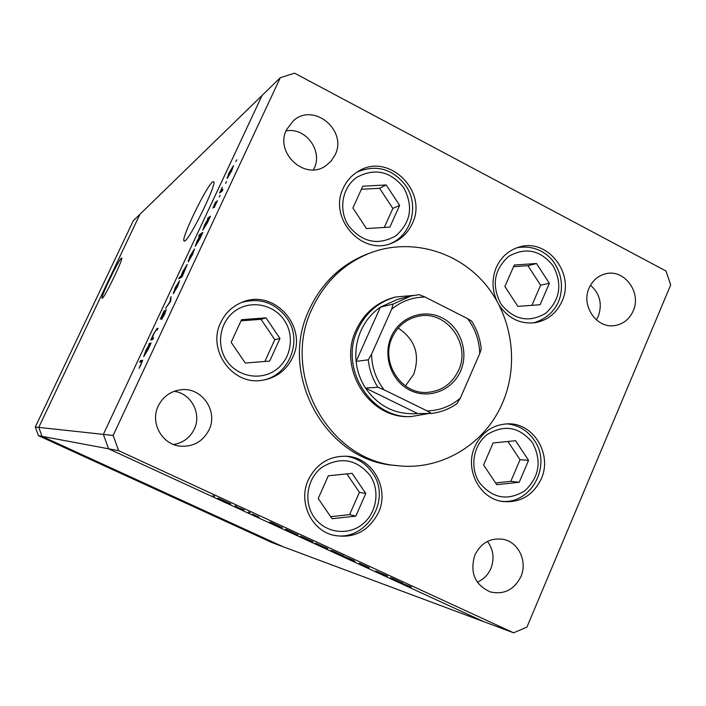 <?xml version="1.0" encoding="UTF-8"?>
<svg xmlns="http://www.w3.org/2000/svg" width="706" height="706" viewBox="0 0 706 706"><rect width="100%" height="100%" fill="white"/><g stroke="black" fill="none" stroke-linecap="round" stroke-linejoin="round"><path stroke-width="1.06" d="M121.353 258.184C118.502 260.002 100.411 297.597 102.105 298.206L102.379 298.17C104.815 297.244 123.435 258.652 121.706 258.105L121.353 258.184M212.585 181.901C206.346 186.331 181.292 237.948 183.948 240.896L184.901 240.896C190.249 238.399 216.398 184.998 213.839 181.786L212.585 181.901M35.3 427.006L103.35 434.384L262.067 95.46L103.35 434.384L108.565 448.795L483.919 621.73L282.85 546.638L42.025 436.343L282.85 546.638L271.845 542.526L38.459 435.673L35.3 427.006L133.302 220.749L139.92 214.306L38.759 427.386L42.025 436.343L38.759 427.386L139.92 214.306L280.308 77.713L113.136 435.443L118.643 450.675L513.615 632.814L526.958 627.069L670.7 284.924L665.987 271.007L294.596 73.186L280.308 77.713M113.136 435.443L103.35 434.384L108.565 448.795L38.459 435.673M395.748 296.988L394.045 297.42C376.827 302.247 364.217 313.058 356.212 329.852C337.494 367.826 368.488 418.234 409.012 416.619L410.768 416.619C370.103 418.243 338.995 367.649 357.783 329.534C365.814 312.67 378.469 301.824 395.748 296.988L413.672 295.417M502.628 402.685C519.475 363.546 512.035 315.07 484.219 282.912C456.403 250.762 410.398 238.028 370.977 252.66C344.59 262.932 325.06 281.394 312.396 308.063C280.079 373.333 328.352 461.036 397.725 465.686C441.612 470.823 485.357 443.933 502.628 402.685M370.977 252.66L367.773 253.851C341.563 264.053 322.174 282.382 309.599 308.857C277.493 373.65 325.422 460.7 394.327 465.325L397.725 465.686M343.345 187.972C327.963 217.951 361.869 256.234 391.742 243.173C401.07 239.493 407.891 232.998 412.216 223.705C428.604 191.485 388.618 151.958 358.489 171.205C351.773 175.141 346.725 180.727 343.345 187.972M499.504 305.724C508.576 318.644 520.472 324.31 535.201 322.695C547.547 320.374 556.469 313.27 561.967 301.374C575.408 273.522 547.132 237.648 518.866 247.162C508.594 250.348 501.092 257.072 496.344 267.336C491.844 278.261 491.932 289.275 496.627 300.385M474.873 446.545C464.292 469.119 479.498 498.851 502.831 501.525C520.296 502.99 533.092 495.462 541.22 478.933C552.471 454.717 533.957 423.256 508.558 423.821C493.22 424.324 481.995 431.895 474.873 446.545M308.372 479.718C298.17 501.057 310.393 529.121 332.332 534.989C352.921 539.287 368.294 531.847 378.451 512.671C389.783 488.87 372.856 457.947 347.405 456.288C329.781 455.538 316.773 463.348 308.372 479.718M220.749 322.492C206.937 349.496 231.859 384.92 261.211 380.455C275.631 378.398 286.089 370.765 292.584 357.563C308.16 327.028 274.316 288.842 242.838 301.991C232.848 305.839 225.479 312.67 220.749 322.492M520.878 576.678C514.1 589.854 503.899 594.929 490.255 591.91C474.785 584.745 469.658 572.442 474.864 555.022C481.095 542.755 490.582 537.531 503.316 539.34C518.601 542.182 527.709 561.623 520.878 576.678M487.475 541.405C493.468 549.639 494.606 558.667 490.882 568.48C488.022 574.913 483.495 579.476 477.3 582.168M335.05 154.993L331.079 161.171L325.563 165.928C304.771 180.807 274.405 152.778 286.565 129.622L293.572 120.558C313.888 102.238 347.749 130.619 335.05 154.993M286.001 130.928C305.477 126.904 323.207 150.802 314.082 168.584L313.473 169.819M589.148 287.942C580.756 305.583 596.614 328.837 614.688 325.59C623.221 324.16 629.381 319.288 633.185 310.975C641.807 292.708 624.51 268.933 605.924 273.725C598.238 275.561 592.643 280.3 589.148 287.942M596.358 319.889L598.309 316.2C602.509 304.048 599.906 293.722 590.498 285.224M158.25 405.968C149.884 422.567 161.93 444.551 180.189 446.157C193.267 446.986 202.887 441.559 209.038 429.883C218.56 411.077 201.537 386.773 180.78 389.765C170.508 391.195 162.998 396.595 158.25 405.968M173.561 444.498C183.057 442.927 189.967 437.799 194.274 429.133C201.942 413.707 191.141 393.33 174.135 391.309M153.529 337.803L152.796 339.365L150.749 340.08L153.679 333.744L156.944 328.625L158.02 328.211L157.288 329.764L155.735 330.514L153.802 333.92L152.337 338.024L153.529 337.803M166.237 309.404L164.727 313.985L161.621 319.536L165.575 310.967L160.288 319.156L164.321 310.455L161.1 317.638L166.369 309.475M170.605 301.303L165.619 308.301L169.952 301.709L171.064 296.661L170.605 301.303M173.323 293.67L175.185 287.792L179.598 280.706L177.541 286.548L173.323 293.67M188.228 261.811L190.002 256.119L194.503 248.918L192.491 254.575L188.228 261.811M207.626 219.204L207.864 218.022L210.423 216.186L207.379 222.761L202.781 230.156L204.775 224.561L207.838 219.31M236.81 159.847L235.76 161.524L236.81 159.847M227.261 178.38L228.823 173.182L233.527 165.645L231.656 170.852L227.261 178.38M226.591 181.689L225.558 183.348L226.591 181.689M222.946 189.42L222.231 190.938L219.575 193.012L222.328 187.169L221.216 190.505L222.946 189.42M220.201 195.359L219.169 197.009L220.201 195.359M212.947 208.049L215.559 202.022L213.636 206.549L217.413 200.601L214.297 207.476L216.548 202.119L212.947 208.049M200.133 235.239L198.668 236.236L199.374 234.719L202.86 232.353L199.807 238.955L195.244 246.288L197.274 240.596L200.345 235.345M182.28 275.667L181.989 276.964L178.759 278.764L179.474 277.237L180.815 276.487L182.73 271.669L187.214 264.459L182.536 275.79M148.737 345.049L149.09 343.619L151.128 342.94L147.995 349.708L143.715 356.627L145.93 350.3L148.992 345.172M141.085 364.005L141.827 361.79L139.753 362.222L140.485 360.669L142.63 360.236L139.038 368.32L141.288 364.102M387.585 576.061L375.883 571.03L387.585 576.061M359.328 563.185L369.22 567.712L359.328 563.185M353.282 560.246L355.092 561.526L344.043 556.434L353.282 560.246M343.619 556.019L330.955 550.274L343.672 555.913M313.04 541.926L300.288 536.136L313.085 541.82M269.816 522.149L282.347 527.7L269.904 521.955M214.633 496.336L212.877 495.594L214.633 496.336M513.615 632.814L483.919 621.73L108.565 448.795L118.643 450.675M230.827 504.031L217.836 498.118L230.871 503.952M236.739 506.52L234.966 505.77L236.739 506.52M244.197 509.97L237.057 507.129L244.197 509.97M250.233 512.741L248.45 511.982L250.233 512.741M259.058 517.163L252.457 514.171L259.076 517.11M285.648 529.438L298.161 534.98L285.727 529.253M327.911 548.641L325.007 547.847L315.344 543.073L327.911 548.641M390.427 577.729L403.011 583.288L390.48 577.596M411.324 587.048L402.279 583.438L411.351 586.995M219.504 498.815L229.415 503.325L219.548 498.718M270.804 522.458L280.785 527.003L270.883 522.263M286.654 529.765L296.591 534.283L286.733 529.579M302 536.834L311.725 541.246L302.044 536.745M326.772 548.253L316.906 543.77L326.772 548.253M332.694 550.98L342.348 555.357L332.729 550.892M391.742 578.196L401.44 582.591L391.795 578.064M227.773 177.824L227.085 177.48M232.503 167.181L229.15 172.917L227.729 176.888L231.321 171.143L232.503 167.181M221.022 191.882L220.272 191.502M221.41 191.582L220.669 191.202M222.134 191.017L221.278 190.585M217.121 201.775L216.574 201.492M209.082 218.639L207.864 218.022M208.429 218.622L205.093 224.323L203.566 228.62L207.087 222.928L208.429 218.622M200.416 235.248L199.374 234.719M200.901 234.727L197.583 240.375L196.03 244.753L199.524 239.096L200.901 234.727M188.961 260.999L188.184 260.611M193.55 250.436L190.293 255.943L188.776 260.267L192.191 254.769L193.55 250.436M180.542 277.767L179.474 277.237M181.892 277.017L180.815 276.487M181.548 276.081L184.831 270.495L186.428 265.985L182.995 271.536L181.38 276.064L182.245 276.425M174.135 292.761L173.332 292.363M178.68 282.224L175.459 287.651L173.897 292.107L177.25 286.707L178.68 282.224M170.87 298.612L170.287 298.32M152.875 339.207L151.472 338.527M152.99 338.951L151.843 338.403M150.493 344.299L149.09 343.619M149.381 344.837L146.186 350.202L144.483 355.074L147.766 349.726L149.381 344.837M142.365 361.569L140.485 360.669M460.568 371.118C452.29 390.489 428.692 399.596 410.098 390.286C391.362 381.275 382.475 355.956 391.292 336.55C399.834 317.003 423.706 308.345 442.035 317.824C460.506 327.019 469.119 351.888 460.568 371.118M392.262 337.38C380.128 362.116 401.158 394.742 427.457 392.377C441.744 391.106 452.096 383.79 458.512 370.447C471.511 343.76 445.91 309.369 417.908 316.341C406.188 319.059 397.646 326.075 392.262 337.38M405.403 385.908L413.707 374.321C420.282 354.712 415.093 339.295 398.14 328.069M427.615 298.329L441.532 305.398M391.618 309.246L393.145 304.065L410.821 296.052L397.602 299.37L380.366 307.163C371.877 313.085 365.417 320.886 361.004 330.584C356.698 340.345 355.074 350.608 356.115 361.384C357.165 371.065 360.289 379.952 365.496 388.062L417.573 413.531L431.401 413.46L427.148 410.927C439.626 410.583 450.675 406.329 460.294 398.184L479.718 353.6C479.348 340.592 475.306 328.943 467.601 318.644L425.1 297.05C412.622 297.138 401.467 301.197 391.618 309.246L371.532 354.262C371.894 367.535 376.051 379.378 383.985 389.774L427.148 410.927M383.985 389.774L377.895 387.267L365.496 388.062C378.575 406.612 395.942 415.102 417.573 413.531M393.145 304.065L380.366 307.163L356.115 361.384L368.267 359.822L371.532 354.262M429.195 413.469L410.768 416.619M460.294 398.184L456.95 403.594C449.245 409.065 440.729 412.348 431.41 413.451C440.897 412.33 449.545 408.968 457.356 403.355M467.601 318.644L471.555 321.009C477.018 329.543 480.239 338.898 481.227 349.073L479.718 353.6M419.117 294.649L410.821 296.052L419.117 294.649L425.1 297.05M362.805 186.199L352.885 208.032L366.476 228.541L389.853 227.12L399.631 205.367L386.182 184.946L362.805 186.199M384.276 227.464L392.854 208.429L379.581 188.308L361.401 189.287M379.581 188.308L386.182 184.946M392.854 208.429L399.631 205.367M514.268 265.041L504.896 286.521L517.895 306.395L540.125 304.71L549.365 283.318L536.507 263.514L514.268 265.041M531.9 305.336L540.611 285.198L527.92 265.685L513.553 266.674M527.92 265.685L536.507 263.514M540.611 285.198L549.365 283.318M241.567 319.677L231.153 342.322L245.291 363.052L269.701 361.048L279.973 338.501L265.985 317.859L241.567 319.677M264.874 361.446L274.81 339.657L261.026 319.324L241.046 320.815M261.026 319.324L265.985 317.859M274.81 339.657L279.973 338.501M328.325 475.782L318.212 498.515L332.032 518.716L355.824 516.121L365.796 493.485L352.118 473.355L328.325 475.782M330.655 516.704L349.585 514.639L359.425 492.347L346.884 473.894M359.425 492.347L365.796 493.485M349.585 514.639L355.824 516.121M493.088 442.962L483.601 464.98L496.733 484.678L519.21 482.286L528.565 460.356L515.574 440.729L493.088 442.962M495.577 482.948L510.809 481.333L520.048 459.721L507.958 441.488M520.048 459.721L528.565 460.356M510.809 481.333L519.21 482.286M222.505 190.364L222.046 190.126M157.659 328.97L156.944 328.625M153.29 338.315L152.778 338.068M377.895 387.267C372.556 378.928 369.344 369.776 368.267 359.822M403.708 187.655C390.409 171.196 374.815 167.737 356.918 177.285C342.022 187.346 338.121 210.256 348.711 225.938C362.293 242.396 377.948 245.741 395.687 235.954C410.883 222.531 413.566 206.434 403.708 187.655M553.186 265.933C540.478 250.012 525.626 246.844 508.638 256.41C493.962 269.718 491.411 285.612 500.986 304.074C513.95 320.003 528.856 323.066 545.703 313.27C560.123 299.953 562.62 284.183 553.186 265.933M284.271 320.233C273.716 304.348 250.868 299.768 235.451 310.675C219.866 321.345 215.736 344.943 226.75 360.784C237.543 376.792 260.576 381.002 275.764 369.97C291.119 359.177 295.064 335.959 284.271 320.233M369.962 475.244C356.433 459.147 340.557 456.403 322.342 467.01C307.163 477.988 303.183 501.507 313.949 516.942C324.495 532.553 346.955 536.145 361.754 524.814C376.704 513.721 380.499 490.573 369.962 475.244M532.439 442.662C519.598 426.953 504.587 424.2 487.396 434.411C473.099 444.992 469.411 467.804 479.639 482.86C492.744 498.56 507.808 501.198 524.849 490.767C539.437 476.859 541.97 460.824 532.439 442.662M184.416 241.134L183.948 240.896M181.46 276.108L182.219 276.478M152.47 338.13L153.211 338.483M390.241 243.702C411.624 235.177 419.443 205.375 405.959 185.943C392.81 168.778 376.527 164.136 357.112 172.035M533.286 322.933C552.56 317.276 559.178 302.918 560.617 294.623C562.7 283.759 560.855 273.61 555.075 264.176C549.568 254.804 535.96 244.338 517.021 247.753M260.117 380.56C288.33 377.684 303.704 341.148 286.901 318.088C275.252 302.75 260.223 297.517 241.805 302.389M331.017 534.566C364.225 544.617 393.039 500.554 372.344 472.72C365.858 463.418 357.086 457.903 346.037 456.182M501.013 501.207C531.044 505.187 552.233 465.369 534.398 440.447C527.62 430.501 518.398 424.968 506.723 423.847"/></g></svg>
